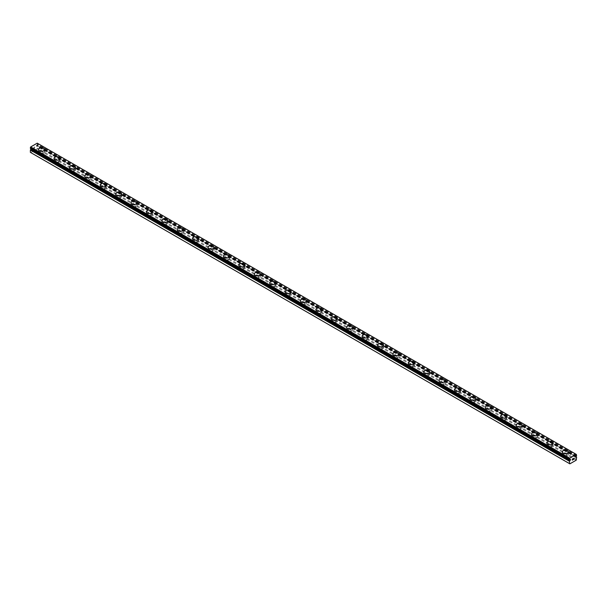 <?xml version="1.0" encoding="UTF-8"?>
<svg xmlns="http://www.w3.org/2000/svg" width="607" height="607" viewBox="0 0 607 607"><rect width="100%" height="100%" fill="white"/><g stroke="black" fill="none" stroke-linecap="round" stroke-linejoin="round"><path stroke-width="0.46" stroke-dasharray="3.04 2.28" d="M30.403 148.434A1.017 0.584 -60 0 1 30.578 148.487A1.017 0.584 -60 0 1 30.676 148.571L31.496 148.245L31.367 149.003M575.899 456.35L36.784 145.103L37.209 144.8A1.017 0.584 -60 0 1 37.482 144.352L37.232 143.161M30.35 152.349L30.76 152.585L37.126 148.912L37.482 145.817A1.017 0.584 -60 0 1 37.315 145.763A1.017 0.584 -60 0 1 37.209 145.68L36.397 146.006L36.784 145.103M40.411 155.908A1.745 1.009 0 0 0 42.315 156.128A1.745 1.009 0 0 0 43.385 155.195A1.745 1.009 0 0 0 42.877 154.482A1.745 1.009 0 0 0 40.98 154.269A1.745 1.009 0 0 0 39.903 155.195A1.745 1.009 0 0 0 40.411 155.908M40.411 152.941A1.745 1.009 0 0 0 42.315 153.161A1.745 1.009 0 0 0 43.385 152.228A1.745 1.009 0 0 0 42.877 151.522A1.745 1.009 0 0 0 40.98 151.302A1.745 1.009 0 0 0 39.903 152.228A1.745 1.009 0 0 0 40.411 152.941M44.698 149.519L44.698 149.504A3.05 1.76 180 0 1 44.698 149.519A3.05 1.76 180 0 1 42.816 151.143A3.05 1.76 180 0 1 39.493 150.764A3.05 1.76 180 0 1 38.598 149.519A3.05 1.76 180 0 1 38.598 149.512L38.598 149.504M55.814 164.8A1.745 1.009 0 0 0 57.718 165.021A1.745 1.009 0 0 0 58.788 164.087A1.745 1.009 0 0 0 58.28 163.374A1.745 1.009 0 0 0 56.383 163.162A1.745 1.009 0 0 0 55.305 164.087A1.745 1.009 0 0 0 55.814 164.8M55.814 161.834A1.745 1.009 0 0 0 57.718 162.054A1.745 1.009 0 0 0 58.788 161.121A1.745 1.009 0 0 0 58.28 160.415A1.745 1.009 0 0 0 56.383 160.195A1.745 1.009 0 0 0 55.305 161.121A1.745 1.009 0 0 0 55.814 161.834M60.101 158.412L60.101 158.397A3.05 1.76 180 0 1 60.101 158.412A3.05 1.76 180 0 1 58.219 160.036A3.05 1.76 180 0 1 54.896 159.656A3.05 1.76 180 0 1 54 158.412A3.05 1.76 180 0 1 54 158.404L54 158.412M71.216 173.693A1.745 1.009 0 0 0 73.121 173.913A1.745 1.009 0 0 0 74.198 172.98A1.745 1.009 0 0 0 73.682 172.267A1.745 1.009 0 0 0 71.785 172.054A1.745 1.009 0 0 0 70.708 172.98A1.745 1.009 0 0 0 71.216 173.693M71.216 170.726A1.745 1.009 0 0 0 73.121 170.946A1.745 1.009 0 0 0 74.198 170.013A1.745 1.009 0 0 0 73.682 169.307A1.745 1.009 0 0 0 71.785 169.087A1.745 1.009 0 0 0 70.708 170.013A1.745 1.009 0 0 0 71.216 170.726M75.503 167.304L75.503 167.289A3.05 1.76 180 0 1 75.503 167.304A3.05 1.76 180 0 1 73.622 168.928A3.05 1.76 180 0 1 70.298 168.549A3.05 1.76 180 0 1 69.403 167.304A3.05 1.76 180 0 1 69.403 167.297L69.403 167.289M86.626 182.586A1.745 1.009 0 0 0 88.523 182.806A1.745 1.009 0 0 0 89.601 181.872A1.745 1.009 0 0 0 89.085 181.159A1.745 1.009 0 0 0 87.188 180.947A1.745 1.009 0 0 0 86.111 181.872A1.745 1.009 0 0 0 86.626 182.586M86.626 179.619A1.745 1.009 0 0 0 88.523 179.839A1.745 1.009 0 0 0 89.601 178.913A1.745 1.009 0 0 0 89.085 178.2A1.745 1.009 0 0 0 87.188 177.98A1.745 1.009 0 0 0 86.111 178.913A1.745 1.009 0 0 0 86.626 179.619M90.906 176.197L90.906 176.182A3.05 1.76 180 0 1 90.906 176.197A3.05 1.76 180 0 1 89.024 177.821A3.05 1.76 180 0 1 85.701 177.441A3.05 1.76 180 0 1 84.805 176.197A3.05 1.76 180 0 1 84.805 176.189L84.805 176.182M102.029 191.478A1.745 1.009 0 0 0 103.926 191.698A1.745 1.009 0 0 0 105.003 190.765A1.745 1.009 0 0 0 104.487 190.059A1.745 1.009 0 0 0 102.591 189.839A1.745 1.009 0 0 0 101.513 190.765A1.745 1.009 0 0 0 102.029 191.478M102.029 188.511A1.745 1.009 0 0 0 103.926 188.731A1.745 1.009 0 0 0 105.003 187.806A1.745 1.009 0 0 0 104.487 187.093A1.745 1.009 0 0 0 102.591 186.873A1.745 1.009 0 0 0 101.513 187.806A1.745 1.009 0 0 0 102.029 188.511M106.308 185.074L106.308 185.089A3.05 1.76 180 0 1 106.308 185.089A3.05 1.76 180 0 1 104.427 186.713A3.05 1.76 180 0 1 101.103 186.334A3.05 1.76 180 0 1 100.208 185.089A3.05 1.76 180 0 1 100.208 185.082L100.208 185.074M117.432 200.371A1.745 1.009 0 0 0 119.329 200.591A1.745 1.009 0 0 0 120.406 199.657A1.745 1.009 0 0 0 119.898 198.952A1.745 1.009 0 0 0 117.993 198.732A1.745 1.009 0 0 0 116.916 199.657A1.745 1.009 0 0 0 117.432 200.371M117.432 197.404A1.745 1.009 0 0 0 119.329 197.624A1.745 1.009 0 0 0 120.406 196.698A1.745 1.009 0 0 0 119.898 195.985A1.745 1.009 0 0 0 117.993 195.765A1.745 1.009 0 0 0 116.916 196.698A1.745 1.009 0 0 0 117.432 197.404M121.711 193.982L121.711 193.967A3.05 1.76 180 0 1 121.711 193.982A3.05 1.76 180 0 1 119.829 195.606A3.05 1.76 180 0 1 116.506 195.226A3.05 1.76 180 0 1 115.611 193.982A3.05 1.76 180 0 1 115.611 193.974L115.611 193.967M132.834 209.263A1.745 1.009 0 0 0 134.731 209.483A1.745 1.009 0 0 0 135.809 208.55A1.745 1.009 0 0 0 135.3 207.844A1.745 1.009 0 0 0 133.396 207.624A1.745 1.009 0 0 0 132.318 208.55A1.745 1.009 0 0 0 132.834 209.263M132.834 206.297A1.745 1.009 0 0 0 134.731 206.517A1.745 1.009 0 0 0 135.809 205.591A1.745 1.009 0 0 0 135.3 204.878A1.745 1.009 0 0 0 133.396 204.658A1.745 1.009 0 0 0 132.318 205.591A1.745 1.009 0 0 0 132.834 206.297M137.114 202.875L137.114 202.859A3.05 1.76 180 0 1 137.114 202.875A3.05 1.76 180 0 1 135.232 204.498A3.05 1.76 180 0 1 131.909 204.119A3.05 1.76 180 0 1 131.013 202.875A3.05 1.76 180 0 1 131.013 202.867L131.013 202.875M148.237 218.156A1.745 1.009 0 0 0 150.134 218.376A1.745 1.009 0 0 0 151.211 217.443A1.745 1.009 0 0 0 150.703 216.737A1.745 1.009 0 0 0 148.798 216.517A1.745 1.009 0 0 0 147.729 217.443A1.745 1.009 0 0 0 148.237 218.156M148.237 215.197A1.745 1.009 0 0 0 150.134 215.409A1.745 1.009 0 0 0 151.211 214.483A1.745 1.009 0 0 0 150.703 213.77A1.745 1.009 0 0 0 148.798 213.55A1.745 1.009 0 0 0 147.729 214.483A1.745 1.009 0 0 0 148.237 215.197M152.516 211.767L152.516 211.752A3.05 1.76 180 0 1 152.516 211.767A3.05 1.76 180 0 1 150.635 213.391A3.05 1.76 180 0 1 147.311 213.011A3.05 1.76 180 0 1 146.416 211.767A3.05 1.76 180 0 1 146.416 211.76L146.416 211.752M163.64 227.048A1.745 1.009 0 0 0 165.536 227.268A1.745 1.009 0 0 0 166.614 226.335A1.745 1.009 0 0 0 166.106 225.629A1.745 1.009 0 0 0 164.201 225.409A1.745 1.009 0 0 0 163.131 226.335A1.745 1.009 0 0 0 163.64 227.048M163.64 224.089A1.745 1.009 0 0 0 165.536 224.302A1.745 1.009 0 0 0 166.614 223.376A1.745 1.009 0 0 0 166.106 222.663A1.745 1.009 0 0 0 164.201 222.443A1.745 1.009 0 0 0 163.131 223.376A1.745 1.009 0 0 0 163.64 224.089M167.919 220.66L167.919 220.645A3.05 1.76 180 0 1 167.919 220.66A3.05 1.76 180 0 1 166.037 222.283A3.05 1.76 180 0 1 162.714 221.904A3.05 1.76 180 0 1 161.819 220.66A3.05 1.76 180 0 1 161.819 220.652L161.819 220.645M179.042 235.941A1.745 1.009 0 0 0 180.939 236.161A1.745 1.009 0 0 0 182.017 235.235A1.745 1.009 0 0 0 181.508 234.522A1.745 1.009 0 0 0 179.611 234.302A1.745 1.009 0 0 0 178.534 235.235A1.745 1.009 0 0 0 179.042 235.941M179.042 232.982A1.745 1.009 0 0 0 180.939 233.194A1.745 1.009 0 0 0 182.017 232.269A1.745 1.009 0 0 0 181.508 231.555A1.745 1.009 0 0 0 179.611 231.335A1.745 1.009 0 0 0 178.534 232.269A1.745 1.009 0 0 0 179.042 232.982M183.322 229.537L183.322 229.552A3.05 1.76 180 0 1 183.322 229.552A3.05 1.76 180 0 1 181.44 231.176A3.05 1.76 180 0 1 178.117 230.797A3.05 1.76 180 0 1 177.221 229.552A3.05 1.76 180 0 1 177.221 229.545L177.221 229.537M194.445 244.833A1.745 1.009 0 0 0 196.342 245.053A1.745 1.009 0 0 0 197.419 244.128A1.745 1.009 0 0 0 196.911 243.415A1.745 1.009 0 0 0 195.014 243.195A1.745 1.009 0 0 0 193.936 244.128A1.745 1.009 0 0 0 194.445 244.833M194.445 241.874A1.745 1.009 0 0 0 196.342 242.087A1.745 1.009 0 0 0 197.419 241.161A1.745 1.009 0 0 0 196.911 240.448A1.745 1.009 0 0 0 195.014 240.228A1.745 1.009 0 0 0 193.936 241.161A1.745 1.009 0 0 0 194.445 241.874M198.724 238.445L198.724 238.43A3.05 1.76 180 0 1 198.724 238.445A3.05 1.76 180 0 1 196.843 240.069A3.05 1.76 180 0 1 193.519 239.689A3.05 1.76 180 0 1 192.631 238.445A3.05 1.76 180 0 1 192.631 238.437L192.631 238.43M209.847 253.726A1.745 1.009 0 0 0 211.744 253.946A1.745 1.009 0 0 0 212.822 253.02A1.745 1.009 0 0 0 212.313 252.307A1.745 1.009 0 0 0 210.417 252.087A1.745 1.009 0 0 0 209.339 253.02A1.745 1.009 0 0 0 209.847 253.726M209.847 250.767A1.745 1.009 0 0 0 211.744 250.979A1.745 1.009 0 0 0 212.822 250.054A1.745 1.009 0 0 0 212.313 249.34A1.745 1.009 0 0 0 210.417 249.12A1.745 1.009 0 0 0 209.339 250.054A1.745 1.009 0 0 0 209.847 250.767M214.127 247.337L214.127 247.33A3.05 1.76 180 0 1 214.127 247.337A3.05 1.76 180 0 1 212.245 248.961A3.05 1.76 180 0 1 208.922 248.582A3.05 1.76 180 0 1 208.034 247.337A3.05 1.76 180 0 1 208.034 247.33L208.034 247.337M225.25 262.619A1.745 1.009 0 0 0 227.155 262.839A1.745 1.009 0 0 0 228.224 261.913A1.745 1.009 0 0 0 227.716 261.2A1.745 1.009 0 0 0 225.819 260.98A1.745 1.009 0 0 0 224.742 261.913A1.745 1.009 0 0 0 225.25 262.619M225.25 259.659A1.745 1.009 0 0 0 227.155 259.879A1.745 1.009 0 0 0 228.224 258.946A1.745 1.009 0 0 0 227.716 258.233A1.745 1.009 0 0 0 225.819 258.021A1.745 1.009 0 0 0 224.742 258.946A1.745 1.009 0 0 0 225.25 259.659M229.537 256.23L229.537 256.222A3.05 1.76 180 0 1 229.537 256.23A3.05 1.76 180 0 1 227.648 257.861A3.05 1.76 180 0 1 224.324 257.474A3.05 1.76 180 0 1 223.437 256.23A3.05 1.76 180 0 1 223.437 256.222L223.437 256.222M240.653 271.519A1.745 1.009 0 0 0 242.557 271.731A1.745 1.009 0 0 0 243.627 270.805A1.745 1.009 0 0 0 243.119 270.092A1.745 1.009 0 0 0 241.222 269.872A1.745 1.009 0 0 0 240.144 270.805A1.745 1.009 0 0 0 240.653 271.519M240.653 268.552A1.745 1.009 0 0 0 242.557 268.772A1.745 1.009 0 0 0 243.627 267.839A1.745 1.009 0 0 0 243.119 267.126A1.745 1.009 0 0 0 241.222 266.913A1.745 1.009 0 0 0 240.144 267.839A1.745 1.009 0 0 0 240.653 268.552M244.94 265.122L244.94 265.115A3.05 1.76 180 0 1 244.94 265.122A3.05 1.76 180 0 1 243.058 266.754A3.05 1.76 180 0 1 239.727 266.367A3.05 1.76 180 0 1 238.839 265.122A3.05 1.76 180 0 1 238.839 265.115L238.839 265.115M256.055 280.411A1.745 1.009 0 0 0 257.96 280.624A1.745 1.009 0 0 0 259.03 279.698A1.745 1.009 0 0 0 258.521 278.985A1.745 1.009 0 0 0 256.624 278.765A1.745 1.009 0 0 0 255.547 279.698A1.745 1.009 0 0 0 256.055 280.411M256.055 277.445A1.745 1.009 0 0 0 257.96 277.665A1.745 1.009 0 0 0 259.03 276.731A1.745 1.009 0 0 0 258.521 276.018A1.745 1.009 0 0 0 256.624 275.806A1.745 1.009 0 0 0 255.547 276.731A1.745 1.009 0 0 0 256.055 277.445M260.342 274.015L260.342 274.007A3.05 1.76 180 0 1 260.342 274.015A3.05 1.76 180 0 1 258.461 275.646A3.05 1.76 180 0 1 255.137 275.259A3.05 1.76 180 0 1 254.242 274.015A3.05 1.76 180 0 1 254.242 274.007L254.242 274.007M271.458 289.304A1.745 1.009 0 0 0 273.362 289.516A1.745 1.009 0 0 0 274.44 288.591A1.745 1.009 0 0 0 273.924 287.877A1.745 1.009 0 0 0 272.027 287.657A1.745 1.009 0 0 0 270.95 288.591A1.745 1.009 0 0 0 271.458 289.304M271.458 286.337A1.745 1.009 0 0 0 273.362 286.557A1.745 1.009 0 0 0 274.44 285.624A1.745 1.009 0 0 0 273.924 284.911A1.745 1.009 0 0 0 272.027 284.698A1.745 1.009 0 0 0 270.95 285.624A1.745 1.009 0 0 0 271.458 286.337M275.745 282.908L275.745 282.908A3.05 1.76 180 0 1 273.863 284.539A3.05 1.76 180 0 1 270.54 284.152A3.05 1.76 180 0 1 269.645 282.908L269.645 282.9M286.868 298.196A1.745 1.009 0 0 0 288.765 298.409A1.745 1.009 0 0 0 289.843 297.483A1.745 1.009 0 0 0 289.327 296.77A1.745 1.009 0 0 0 287.43 296.55A1.745 1.009 0 0 0 286.352 297.483A1.745 1.009 0 0 0 286.868 298.196M286.868 295.23A1.745 1.009 0 0 0 288.765 295.45A1.745 1.009 0 0 0 289.843 294.516A1.745 1.009 0 0 0 289.327 293.803A1.745 1.009 0 0 0 287.43 293.591A1.745 1.009 0 0 0 286.352 294.516A1.745 1.009 0 0 0 286.868 295.23M291.148 291.792L291.148 291.8A3.05 1.76 180 0 1 289.266 293.431A3.05 1.76 180 0 1 285.943 293.044A3.05 1.76 180 0 1 285.047 291.8L285.047 291.792M302.271 307.089A1.745 1.009 0 0 0 304.168 307.301A1.745 1.009 0 0 0 305.245 306.376A1.745 1.009 0 0 0 304.729 305.662A1.745 1.009 0 0 0 302.832 305.442A1.745 1.009 0 0 0 301.755 306.376A1.745 1.009 0 0 0 302.271 307.089M302.271 304.122A1.745 1.009 0 0 0 304.168 304.342A1.745 1.009 0 0 0 305.245 303.409A1.745 1.009 0 0 0 304.729 302.703A1.745 1.009 0 0 0 302.832 302.483A1.745 1.009 0 0 0 301.755 303.409A1.745 1.009 0 0 0 302.271 304.122M306.55 300.693L306.55 300.693A3.05 1.76 180 0 1 304.668 302.324A3.05 1.76 180 0 1 301.345 301.937A3.05 1.76 180 0 1 300.45 300.693L300.45 300.685M317.673 315.981A1.745 1.009 0 0 0 319.57 316.201A1.745 1.009 0 0 0 320.648 315.268A1.745 1.009 0 0 0 320.132 314.555A1.745 1.009 0 0 0 318.235 314.343A1.745 1.009 0 0 0 317.158 315.268A1.745 1.009 0 0 0 317.673 315.981M317.673 313.015A1.745 1.009 0 0 0 319.57 313.235A1.745 1.009 0 0 0 320.648 312.302A1.745 1.009 0 0 0 320.132 311.596A1.745 1.009 0 0 0 318.235 311.376A1.745 1.009 0 0 0 317.158 312.302A1.745 1.009 0 0 0 317.673 313.015M321.953 309.585L321.953 309.585A3.05 1.76 180 0 1 320.071 311.216A3.05 1.76 180 0 1 316.748 310.837A3.05 1.76 180 0 1 315.852 309.585L315.852 309.578M333.076 324.874A1.745 1.009 0 0 0 334.973 325.094A1.745 1.009 0 0 0 336.05 324.161A1.745 1.009 0 0 0 335.542 323.448A1.745 1.009 0 0 0 333.638 323.235A1.745 1.009 0 0 0 332.56 324.161A1.745 1.009 0 0 0 333.076 324.874M333.076 321.907A1.745 1.009 0 0 0 334.973 322.127A1.745 1.009 0 0 0 336.05 321.194A1.745 1.009 0 0 0 335.542 320.488A1.745 1.009 0 0 0 333.638 320.268A1.745 1.009 0 0 0 332.56 321.194A1.745 1.009 0 0 0 333.076 321.907M337.355 318.485L337.355 318.47A3.05 1.76 180 0 1 337.355 318.485A3.05 1.76 180 0 1 335.474 320.109A3.05 1.76 180 0 1 332.15 319.73A3.05 1.76 180 0 1 331.255 318.485A3.05 1.76 180 0 1 331.255 318.478L331.255 318.47M348.479 333.767A1.745 1.009 0 0 0 350.376 333.987A1.745 1.009 0 0 0 351.453 333.053A1.745 1.009 0 0 0 350.945 332.34A1.745 1.009 0 0 0 349.04 332.128A1.745 1.009 0 0 0 347.97 333.053A1.745 1.009 0 0 0 348.479 333.767M348.479 330.8A1.745 1.009 0 0 0 350.376 331.02A1.745 1.009 0 0 0 351.453 330.087A1.745 1.009 0 0 0 350.945 329.381A1.745 1.009 0 0 0 349.04 329.161A1.745 1.009 0 0 0 347.97 330.087A1.745 1.009 0 0 0 348.479 330.8M352.758 327.378L352.758 327.363A3.05 1.76 180 0 1 352.758 327.378A3.05 1.76 180 0 1 350.876 329.002A3.05 1.76 180 0 1 347.553 328.622A3.05 1.76 180 0 1 346.658 327.378A3.05 1.76 180 0 1 346.658 327.37L346.658 327.363M363.881 342.659A1.745 1.009 0 0 0 365.778 342.879A1.745 1.009 0 0 0 366.856 341.946A1.745 1.009 0 0 0 366.347 341.233A1.745 1.009 0 0 0 364.443 341.02A1.745 1.009 0 0 0 363.373 341.946A1.745 1.009 0 0 0 363.881 342.659M363.881 339.692A1.745 1.009 0 0 0 365.778 339.912A1.745 1.009 0 0 0 366.856 338.979A1.745 1.009 0 0 0 366.347 338.274A1.745 1.009 0 0 0 364.443 338.053A1.745 1.009 0 0 0 363.373 338.979A1.745 1.009 0 0 0 363.881 339.692M368.161 336.255L368.161 336.27A3.05 1.76 180 0 1 368.161 336.27A3.05 1.76 180 0 1 366.279 337.894A3.05 1.76 180 0 1 362.956 337.515A3.05 1.76 180 0 1 362.06 336.27A3.05 1.76 180 0 1 362.06 336.263L362.06 336.255M379.284 351.552A1.745 1.009 0 0 0 381.181 351.772A1.745 1.009 0 0 0 382.258 350.838A1.745 1.009 0 0 0 381.75 350.125A1.745 1.009 0 0 0 379.845 349.913A1.745 1.009 0 0 0 378.776 350.838A1.745 1.009 0 0 0 379.284 351.552M379.284 348.585A1.745 1.009 0 0 0 381.181 348.805A1.745 1.009 0 0 0 382.258 347.879A1.745 1.009 0 0 0 381.75 347.166A1.745 1.009 0 0 0 379.845 346.946A1.745 1.009 0 0 0 378.776 347.879A1.745 1.009 0 0 0 379.284 348.585M383.563 345.163L383.563 345.148A3.05 1.76 180 0 1 383.563 345.163A3.05 1.76 180 0 1 381.682 346.787A3.05 1.76 180 0 1 378.358 346.407A3.05 1.76 180 0 1 377.463 345.163A3.05 1.76 180 0 1 377.463 345.155L377.463 345.148M394.687 360.444A1.745 1.009 0 0 0 396.583 360.664A1.745 1.009 0 0 0 397.661 359.731A1.745 1.009 0 0 0 397.153 359.025A1.745 1.009 0 0 0 395.256 358.805A1.745 1.009 0 0 0 394.178 359.731A1.745 1.009 0 0 0 394.687 360.444M394.687 357.477A1.745 1.009 0 0 0 396.583 357.698A1.745 1.009 0 0 0 397.661 356.772A1.745 1.009 0 0 0 397.153 356.059A1.745 1.009 0 0 0 395.256 355.839A1.745 1.009 0 0 0 394.178 356.772A1.745 1.009 0 0 0 394.687 357.477M398.966 354.056L398.966 354.04A3.05 1.76 180 0 1 398.966 354.056A3.05 1.76 180 0 1 397.084 355.679A3.05 1.76 180 0 1 393.761 355.3A3.05 1.76 180 0 1 392.873 354.056A3.05 1.76 180 0 1 392.873 354.048L392.873 354.056M410.089 369.337A1.745 1.009 0 0 0 411.986 369.557A1.745 1.009 0 0 0 413.063 368.624A1.745 1.009 0 0 0 412.555 367.918A1.745 1.009 0 0 0 410.658 367.698A1.745 1.009 0 0 0 409.581 368.624A1.745 1.009 0 0 0 410.089 369.337M410.089 366.37A1.745 1.009 0 0 0 411.986 366.59A1.745 1.009 0 0 0 413.063 365.664A1.745 1.009 0 0 0 412.555 364.951A1.745 1.009 0 0 0 410.658 364.731A1.745 1.009 0 0 0 409.581 365.664A1.745 1.009 0 0 0 410.089 366.37M414.369 362.948L414.369 362.933A3.05 1.76 180 0 1 414.369 362.948A3.05 1.76 180 0 1 412.487 364.572A3.05 1.76 180 0 1 409.164 364.192A3.05 1.76 180 0 1 408.276 362.948A3.05 1.76 180 0 1 408.276 362.94L408.276 362.933M425.492 378.229A1.745 1.009 0 0 0 427.389 378.449A1.745 1.009 0 0 0 428.466 377.516A1.745 1.009 0 0 0 427.958 376.81A1.745 1.009 0 0 0 426.061 376.59A1.745 1.009 0 0 0 424.983 377.516A1.745 1.009 0 0 0 425.492 378.229M425.492 375.263A1.745 1.009 0 0 0 427.389 375.483A1.745 1.009 0 0 0 428.466 374.557A1.745 1.009 0 0 0 427.958 373.844A1.745 1.009 0 0 0 426.061 373.624A1.745 1.009 0 0 0 424.983 374.557A1.745 1.009 0 0 0 425.492 375.263M429.779 371.841L429.779 371.825A3.05 1.76 180 0 1 429.779 371.841A3.05 1.76 180 0 1 427.889 373.464A3.05 1.76 180 0 1 424.566 373.085A3.05 1.76 180 0 1 423.678 371.841A3.05 1.76 180 0 1 423.678 371.833L423.678 371.825M440.894 387.122A1.745 1.009 0 0 0 442.799 387.342A1.745 1.009 0 0 0 443.869 386.409A1.745 1.009 0 0 0 443.36 385.703A1.745 1.009 0 0 0 441.464 385.483A1.745 1.009 0 0 0 440.386 386.409A1.745 1.009 0 0 0 440.894 387.122M440.894 384.163A1.745 1.009 0 0 0 442.799 384.375A1.745 1.009 0 0 0 443.869 383.449A1.745 1.009 0 0 0 443.36 382.736A1.745 1.009 0 0 0 441.464 382.516A1.745 1.009 0 0 0 440.386 383.449A1.745 1.009 0 0 0 440.894 384.163M445.181 380.718L445.181 380.733A3.05 1.76 180 0 1 445.181 380.733A3.05 1.76 180 0 1 443.292 382.357A3.05 1.76 180 0 1 439.969 381.978A3.05 1.76 180 0 1 439.081 380.733A3.05 1.76 180 0 1 439.081 380.726L439.081 380.718M456.297 396.014A1.745 1.009 0 0 0 458.202 396.234A1.745 1.009 0 0 0 459.271 395.309A1.745 1.009 0 0 0 458.763 394.596A1.745 1.009 0 0 0 456.866 394.375A1.745 1.009 0 0 0 455.789 395.309A1.745 1.009 0 0 0 456.297 396.014M456.297 393.055A1.745 1.009 0 0 0 458.202 393.268A1.745 1.009 0 0 0 459.271 392.342A1.745 1.009 0 0 0 458.763 391.629A1.745 1.009 0 0 0 456.866 391.409A1.745 1.009 0 0 0 455.789 392.342A1.745 1.009 0 0 0 456.297 393.055M460.584 389.626L460.584 389.611A3.05 1.76 180 0 1 460.584 389.626A3.05 1.76 180 0 1 458.702 391.249A3.05 1.76 180 0 1 455.379 390.87A3.05 1.76 180 0 1 454.484 389.626A3.05 1.76 180 0 1 454.484 389.618L454.484 389.611M471.7 404.907A1.745 1.009 0 0 0 473.604 405.127A1.745 1.009 0 0 0 474.682 404.201A1.745 1.009 0 0 0 474.166 403.488A1.745 1.009 0 0 0 472.269 403.268A1.745 1.009 0 0 0 471.191 404.201A1.745 1.009 0 0 0 471.7 404.907M471.7 401.948A1.745 1.009 0 0 0 473.604 402.16A1.745 1.009 0 0 0 474.682 401.235A1.745 1.009 0 0 0 474.166 400.521A1.745 1.009 0 0 0 472.269 400.301A1.745 1.009 0 0 0 471.191 401.235A1.745 1.009 0 0 0 471.7 401.948M475.987 398.518L475.987 398.503A3.05 1.76 180 0 1 475.987 398.518A3.05 1.76 180 0 1 474.105 400.142A3.05 1.76 180 0 1 470.782 399.763A3.05 1.76 180 0 1 469.886 398.518A3.05 1.76 180 0 1 469.886 398.511L469.886 398.518M487.102 413.799A1.745 1.009 0 0 0 489.007 414.02A1.745 1.009 0 0 0 490.084 413.094A1.745 1.009 0 0 0 489.568 412.381A1.745 1.009 0 0 0 487.671 412.161A1.745 1.009 0 0 0 486.594 413.094A1.745 1.009 0 0 0 487.102 413.799M487.102 410.84A1.745 1.009 0 0 0 489.007 411.053A1.745 1.009 0 0 0 490.084 410.127A1.745 1.009 0 0 0 489.568 409.414A1.745 1.009 0 0 0 487.671 409.194A1.745 1.009 0 0 0 486.594 410.127A1.745 1.009 0 0 0 487.102 410.84M491.389 407.411L491.389 407.396A3.05 1.76 180 0 1 491.389 407.411A3.05 1.76 180 0 1 489.508 409.035A3.05 1.76 180 0 1 486.184 408.655A3.05 1.76 180 0 1 485.289 407.411A3.05 1.76 180 0 1 485.289 407.403L485.289 407.396M502.513 422.692A1.745 1.009 0 0 0 504.409 422.912A1.745 1.009 0 0 0 505.487 421.986A1.745 1.009 0 0 0 504.971 421.273A1.745 1.009 0 0 0 503.074 421.053A1.745 1.009 0 0 0 501.997 421.986A1.745 1.009 0 0 0 502.513 422.692M502.513 419.733A1.745 1.009 0 0 0 504.409 419.945A1.745 1.009 0 0 0 505.487 419.02A1.745 1.009 0 0 0 504.971 418.306A1.745 1.009 0 0 0 503.074 418.086A1.745 1.009 0 0 0 501.997 419.02A1.745 1.009 0 0 0 502.513 419.733M506.792 416.303L506.792 416.296A3.05 1.76 180 0 1 506.792 416.303A3.05 1.76 180 0 1 504.91 417.927A3.05 1.76 180 0 1 501.587 417.548A3.05 1.76 180 0 1 500.692 416.303A3.05 1.76 180 0 1 500.692 416.296L500.692 416.296M517.915 431.585A1.745 1.009 0 0 0 519.812 431.805A1.745 1.009 0 0 0 520.889 430.879A1.745 1.009 0 0 0 520.374 430.166A1.745 1.009 0 0 0 518.477 429.946A1.745 1.009 0 0 0 517.399 430.879A1.745 1.009 0 0 0 517.915 431.585M517.915 428.625A1.745 1.009 0 0 0 519.812 428.846A1.745 1.009 0 0 0 520.889 427.912A1.745 1.009 0 0 0 520.374 427.199A1.745 1.009 0 0 0 518.477 426.987A1.745 1.009 0 0 0 517.399 427.912A1.745 1.009 0 0 0 517.915 428.625M522.195 425.196L522.195 425.188A3.05 1.76 180 0 1 522.195 425.196A3.05 1.76 180 0 1 520.313 426.827A3.05 1.76 180 0 1 516.989 426.44A3.05 1.76 180 0 1 516.094 425.196A3.05 1.76 180 0 1 516.094 425.188L516.094 425.188M533.318 440.485A1.745 1.009 0 0 0 535.215 440.697A1.745 1.009 0 0 0 536.292 439.772A1.745 1.009 0 0 0 535.784 439.058A1.745 1.009 0 0 0 533.879 438.838A1.745 1.009 0 0 0 532.802 439.772A1.745 1.009 0 0 0 533.318 440.485M533.318 437.518A1.745 1.009 0 0 0 535.215 437.738A1.745 1.009 0 0 0 536.292 436.805A1.745 1.009 0 0 0 535.784 436.092A1.745 1.009 0 0 0 533.879 435.879A1.745 1.009 0 0 0 532.802 436.805A1.745 1.009 0 0 0 533.318 437.518M537.597 434.088L537.597 434.081A3.05 1.76 180 0 1 537.597 434.088A3.05 1.76 180 0 1 535.715 435.72A3.05 1.76 180 0 1 532.392 435.333A3.05 1.76 180 0 1 531.497 434.088A3.05 1.76 180 0 1 531.497 434.081L531.497 434.081M548.72 449.377A1.745 1.009 0 0 0 550.617 449.59A1.745 1.009 0 0 0 551.695 448.664A1.745 1.009 0 0 0 551.186 447.951A1.745 1.009 0 0 0 549.282 447.731A1.745 1.009 0 0 0 548.212 448.664A1.745 1.009 0 0 0 548.72 449.377M548.72 446.411A1.745 1.009 0 0 0 550.617 446.631A1.745 1.009 0 0 0 551.695 445.697A1.745 1.009 0 0 0 551.186 444.984A1.745 1.009 0 0 0 549.282 444.772A1.745 1.009 0 0 0 548.212 445.697A1.745 1.009 0 0 0 548.72 446.411M553 442.981L553 442.973A3.05 1.76 180 0 1 553 442.981A3.05 1.76 180 0 1 551.118 444.612A3.05 1.76 180 0 1 547.795 444.225A3.05 1.76 180 0 1 546.899 442.981A3.05 1.76 180 0 1 546.899 442.973L546.899 442.981M564.123 458.27A1.745 1.009 0 0 0 566.02 458.482A1.745 1.009 0 0 0 567.097 457.557A1.745 1.009 0 0 0 566.589 456.843A1.745 1.009 0 0 0 564.685 456.623A1.745 1.009 0 0 0 563.615 457.557A1.745 1.009 0 0 0 564.123 458.27M564.123 455.303A1.745 1.009 0 0 0 566.02 455.523A1.745 1.009 0 0 0 567.097 454.59A1.745 1.009 0 0 0 566.589 453.877A1.745 1.009 0 0 0 564.685 453.664A1.745 1.009 0 0 0 563.615 454.59A1.745 1.009 0 0 0 564.123 455.303M568.402 451.874L568.402 451.874A3.05 1.76 180 0 1 566.521 453.505A3.05 1.76 180 0 1 563.197 453.118A3.05 1.76 180 0 1 562.302 451.874L562.302 451.866M563.197 455.834A3.05 1.76 0 0 0 566.521 456.221A3.05 1.76 0 0 0 568.402 454.59A3.05 1.76 0 0 0 567.507 453.346A3.05 1.76 0 0 0 564.184 452.966A3.05 1.76 0 0 0 562.302 454.59A3.05 1.76 0 0 0 563.197 455.834M563.197 453.361A3.05 1.76 0 0 0 566.521 453.74A3.05 1.76 0 0 0 568.402 452.116A3.05 1.76 0 0 0 567.507 450.864A3.05 1.76 0 0 0 564.184 450.485A3.05 1.76 0 0 0 562.302 452.116A3.05 1.76 0 0 0 563.197 453.361M547.795 446.942A3.05 1.76 0 0 0 551.118 447.329A3.05 1.76 0 0 0 553 445.697A3.05 1.76 0 0 0 552.104 444.453A3.05 1.76 0 0 0 548.781 444.074A3.05 1.76 0 0 0 546.899 445.697A3.05 1.76 0 0 0 547.795 446.942M547.795 444.468A3.05 1.76 0 0 0 551.118 444.848A3.05 1.76 0 0 0 553 443.224A3.05 1.76 0 0 0 552.104 441.972A3.05 1.76 0 0 0 548.781 441.593A3.05 1.76 0 0 0 546.899 443.224A3.05 1.76 0 0 0 547.795 444.468M532.392 438.049A3.05 1.76 0 0 0 535.715 438.429A3.05 1.76 0 0 0 537.597 436.805A3.05 1.76 0 0 0 536.702 435.56A3.05 1.76 0 0 0 533.378 435.181A3.05 1.76 0 0 0 531.497 436.805A3.05 1.76 0 0 0 532.392 438.049M532.392 435.576A3.05 1.76 0 0 0 535.715 435.955A3.05 1.76 0 0 0 537.597 434.324A3.05 1.76 0 0 0 536.702 433.079A3.05 1.76 0 0 0 533.378 432.7A3.05 1.76 0 0 0 531.497 434.324A3.05 1.76 0 0 0 532.392 435.576M516.989 429.157A3.05 1.76 0 0 0 520.313 429.536A3.05 1.76 0 0 0 522.195 427.912A3.05 1.76 0 0 0 521.299 426.668A3.05 1.76 0 0 0 517.976 426.289A3.05 1.76 0 0 0 516.094 427.912A3.05 1.76 0 0 0 516.989 429.157M516.989 426.675A3.05 1.76 0 0 0 520.313 427.062A3.05 1.76 0 0 0 522.195 425.431A3.05 1.76 0 0 0 521.299 424.187A3.05 1.76 0 0 0 517.976 423.807A3.05 1.76 0 0 0 516.094 425.431A3.05 1.76 0 0 0 516.989 426.675M501.587 420.264A3.05 1.76 0 0 0 504.91 420.643A3.05 1.76 0 0 0 506.792 419.02A3.05 1.76 0 0 0 505.897 417.775A3.05 1.76 0 0 0 502.573 417.396A3.05 1.76 0 0 0 500.692 419.02A3.05 1.76 0 0 0 501.587 420.264M501.587 417.783A3.05 1.76 0 0 0 504.91 418.17A3.05 1.76 0 0 0 506.792 416.539A3.05 1.76 0 0 0 505.897 415.294A3.05 1.76 0 0 0 502.573 414.915A3.05 1.76 0 0 0 500.692 416.539A3.05 1.76 0 0 0 501.587 417.783M486.184 411.371A3.05 1.76 0 0 0 489.508 411.751A3.05 1.76 0 0 0 491.389 410.127A3.05 1.76 0 0 0 490.494 408.883A3.05 1.76 0 0 0 487.171 408.503A3.05 1.76 0 0 0 485.289 410.127A3.05 1.76 0 0 0 486.184 411.371M486.184 408.89A3.05 1.76 0 0 0 489.508 409.277A3.05 1.76 0 0 0 491.389 407.646A3.05 1.76 0 0 0 490.494 406.402A3.05 1.76 0 0 0 487.171 406.022A3.05 1.76 0 0 0 485.289 407.646A3.05 1.76 0 0 0 486.184 408.89M470.782 402.479A3.05 1.76 0 0 0 474.105 402.858A3.05 1.76 0 0 0 475.987 401.235A3.05 1.76 0 0 0 475.091 399.99A3.05 1.76 0 0 0 471.768 399.603A3.05 1.76 0 0 0 469.886 401.235A3.05 1.76 0 0 0 470.782 402.479M470.782 399.998A3.05 1.76 0 0 0 474.105 400.385A3.05 1.76 0 0 0 475.987 398.753A3.05 1.76 0 0 0 475.091 397.509A3.05 1.76 0 0 0 471.768 397.13A3.05 1.76 0 0 0 469.886 398.753A3.05 1.76 0 0 0 470.782 399.998M455.379 393.586A3.05 1.76 0 0 0 458.702 393.966A3.05 1.76 0 0 0 460.584 392.342A3.05 1.76 0 0 0 459.689 391.098A3.05 1.76 0 0 0 456.365 390.711A3.05 1.76 0 0 0 454.484 392.342A3.05 1.76 0 0 0 455.379 393.586M455.379 391.105A3.05 1.76 0 0 0 458.702 391.492A3.05 1.76 0 0 0 460.584 389.861A3.05 1.76 0 0 0 459.689 388.617A3.05 1.76 0 0 0 456.365 388.237A3.05 1.76 0 0 0 454.484 389.861A3.05 1.76 0 0 0 455.379 391.105M439.969 384.694A3.05 1.76 0 0 0 443.292 385.073A3.05 1.76 0 0 0 445.181 383.449A3.05 1.76 0 0 0 444.286 382.205A3.05 1.76 0 0 0 440.963 381.818A3.05 1.76 0 0 0 439.081 383.449A3.05 1.76 0 0 0 439.969 384.694M439.969 382.213A3.05 1.76 0 0 0 443.292 382.6A3.05 1.76 0 0 0 445.181 380.968A3.05 1.76 0 0 0 444.286 379.724A3.05 1.76 0 0 0 440.963 379.345A3.05 1.76 0 0 0 439.081 380.968A3.05 1.76 0 0 0 439.969 382.213M424.566 375.801A3.05 1.76 0 0 0 427.889 376.181A3.05 1.76 0 0 0 429.779 374.557A3.05 1.76 0 0 0 428.883 373.313A3.05 1.76 0 0 0 425.56 372.926A3.05 1.76 0 0 0 423.678 374.557A3.05 1.76 0 0 0 424.566 375.801M424.566 373.32A3.05 1.76 0 0 0 427.889 373.7A3.05 1.76 0 0 0 429.779 372.076A3.05 1.76 0 0 0 428.883 370.831A3.05 1.76 0 0 0 425.56 370.452A3.05 1.76 0 0 0 423.678 372.076A3.05 1.76 0 0 0 424.566 373.32M409.164 366.909A3.05 1.76 0 0 0 412.487 367.288A3.05 1.76 0 0 0 414.369 365.664A3.05 1.76 0 0 0 413.481 364.42A3.05 1.76 0 0 0 410.157 364.033A3.05 1.76 0 0 0 408.276 365.664A3.05 1.76 0 0 0 409.164 366.909M409.164 364.428A3.05 1.76 0 0 0 412.487 364.807A3.05 1.76 0 0 0 414.369 363.183A3.05 1.76 0 0 0 413.481 361.939A3.05 1.76 0 0 0 410.157 361.56A3.05 1.76 0 0 0 408.276 363.183A3.05 1.76 0 0 0 409.164 364.428M393.761 358.016A3.05 1.76 0 0 0 397.084 358.396A3.05 1.76 0 0 0 398.966 356.772A3.05 1.76 0 0 0 398.078 355.527A3.05 1.76 0 0 0 394.755 355.141A3.05 1.76 0 0 0 392.873 356.772A3.05 1.76 0 0 0 393.761 358.016M393.761 355.535A3.05 1.76 0 0 0 397.084 355.914A3.05 1.76 0 0 0 398.966 354.291A3.05 1.76 0 0 0 398.078 353.046A3.05 1.76 0 0 0 394.755 352.667A3.05 1.76 0 0 0 392.873 354.291A3.05 1.76 0 0 0 393.761 355.535M378.358 349.124A3.05 1.76 0 0 0 381.682 349.503A3.05 1.76 0 0 0 383.563 347.879A3.05 1.76 0 0 0 382.676 346.627A3.05 1.76 0 0 0 379.352 346.248A3.05 1.76 0 0 0 377.463 347.879A3.05 1.76 0 0 0 378.358 349.124M378.358 346.643A3.05 1.76 0 0 0 381.682 347.022A3.05 1.76 0 0 0 383.563 345.398A3.05 1.76 0 0 0 382.676 344.154A3.05 1.76 0 0 0 379.352 343.774A3.05 1.76 0 0 0 377.463 345.398A3.05 1.76 0 0 0 378.358 346.643M362.956 340.231A3.05 1.76 0 0 0 366.279 340.61A3.05 1.76 0 0 0 368.161 338.979A3.05 1.76 0 0 0 367.273 337.735A3.05 1.76 0 0 0 363.942 337.355A3.05 1.76 0 0 0 362.06 338.979A3.05 1.76 0 0 0 362.956 340.231M362.956 337.75A3.05 1.76 0 0 0 366.279 338.129A3.05 1.76 0 0 0 368.161 336.506A3.05 1.76 0 0 0 367.273 335.261A3.05 1.76 0 0 0 363.942 334.874A3.05 1.76 0 0 0 362.06 336.506A3.05 1.76 0 0 0 362.956 337.75M347.553 331.339A3.05 1.76 0 0 0 350.876 331.718A3.05 1.76 0 0 0 352.758 330.087A3.05 1.76 0 0 0 351.863 328.842A3.05 1.76 0 0 0 348.539 328.463A3.05 1.76 0 0 0 346.658 330.087A3.05 1.76 0 0 0 347.553 331.339M347.553 328.857A3.05 1.76 0 0 0 350.876 329.237A3.05 1.76 0 0 0 352.758 327.613A3.05 1.76 0 0 0 351.863 326.369A3.05 1.76 0 0 0 348.539 325.982A3.05 1.76 0 0 0 346.658 327.613A3.05 1.76 0 0 0 347.553 328.857M332.15 322.438A3.05 1.76 0 0 0 335.474 322.825A3.05 1.76 0 0 0 337.355 321.194A3.05 1.76 0 0 0 336.46 319.95A3.05 1.76 0 0 0 333.137 319.57A3.05 1.76 0 0 0 331.255 321.194A3.05 1.76 0 0 0 332.15 322.438M332.15 319.965A3.05 1.76 0 0 0 335.474 320.344A3.05 1.76 0 0 0 337.355 318.721A3.05 1.76 0 0 0 336.46 317.476A3.05 1.76 0 0 0 333.137 317.089A3.05 1.76 0 0 0 331.255 318.721A3.05 1.76 0 0 0 332.15 319.965M316.748 313.546A3.05 1.76 0 0 0 320.071 313.933A3.05 1.76 0 0 0 321.953 312.302A3.05 1.76 0 0 0 321.057 311.057A3.05 1.76 0 0 0 317.734 310.678A3.05 1.76 0 0 0 315.852 312.302A3.05 1.76 0 0 0 316.748 313.546M316.748 311.072A3.05 1.76 0 0 0 320.071 311.452A3.05 1.76 0 0 0 321.953 309.828A3.05 1.76 0 0 0 321.057 308.584A3.05 1.76 0 0 0 317.734 308.197A3.05 1.76 0 0 0 315.852 309.828A3.05 1.76 0 0 0 316.748 311.072M301.345 304.653A3.05 1.76 0 0 0 304.668 305.04A3.05 1.76 0 0 0 306.55 303.409A3.05 1.76 0 0 0 305.655 302.165A3.05 1.76 0 0 0 302.332 301.785A3.05 1.76 0 0 0 300.45 303.409A3.05 1.76 0 0 0 301.345 304.653M301.345 302.18A3.05 1.76 0 0 0 304.668 302.559A3.05 1.76 0 0 0 306.55 300.935A3.05 1.76 0 0 0 305.655 299.691A3.05 1.76 0 0 0 302.332 299.304A3.05 1.76 0 0 0 300.45 300.935A3.05 1.76 0 0 0 301.345 302.18M285.943 295.761A3.05 1.76 0 0 0 289.266 296.148A3.05 1.76 0 0 0 291.148 294.516A3.05 1.76 0 0 0 290.252 293.272A3.05 1.76 0 0 0 286.929 292.893A3.05 1.76 0 0 0 285.047 294.516A3.05 1.76 0 0 0 285.943 295.761M285.943 293.287A3.05 1.76 0 0 0 289.266 293.667A3.05 1.76 0 0 0 291.148 292.043A3.05 1.76 0 0 0 290.252 290.799A3.05 1.76 0 0 0 286.929 290.412A3.05 1.76 0 0 0 285.047 292.043A3.05 1.76 0 0 0 285.943 293.287M270.54 286.868A3.05 1.76 0 0 0 273.863 287.255A3.05 1.76 0 0 0 275.745 285.624A3.05 1.76 0 0 0 274.85 284.38A3.05 1.76 0 0 0 271.526 284A3.05 1.76 0 0 0 269.645 285.624A3.05 1.76 0 0 0 270.54 286.868M270.54 284.395A3.05 1.76 0 0 0 273.863 284.774A3.05 1.76 0 0 0 275.745 283.15A3.05 1.76 0 0 0 274.85 281.898A3.05 1.76 0 0 0 271.526 281.519A3.05 1.76 0 0 0 269.645 283.15A3.05 1.76 0 0 0 270.54 284.395M255.137 277.976A3.05 1.76 0 0 0 258.461 278.363A3.05 1.76 0 0 0 260.342 276.731A3.05 1.76 0 0 0 259.447 275.487A3.05 1.76 0 0 0 256.124 275.108A3.05 1.76 0 0 0 254.242 276.731A3.05 1.76 0 0 0 255.137 277.976M255.137 275.502A3.05 1.76 0 0 0 258.461 275.882A3.05 1.76 0 0 0 260.342 274.258A3.05 1.76 0 0 0 259.447 273.006A3.05 1.76 0 0 0 256.124 272.626A3.05 1.76 0 0 0 254.242 274.258A3.05 1.76 0 0 0 255.137 275.502M239.727 269.083A3.05 1.76 0 0 0 243.058 269.462A3.05 1.76 0 0 0 244.94 267.839A3.05 1.76 0 0 0 244.044 266.594A3.05 1.76 0 0 0 240.721 266.215A3.05 1.76 0 0 0 238.839 267.839A3.05 1.76 0 0 0 239.727 269.083M239.727 266.61A3.05 1.76 0 0 0 243.058 266.989A3.05 1.76 0 0 0 244.94 265.358A3.05 1.76 0 0 0 244.044 264.113A3.05 1.76 0 0 0 240.721 263.734A3.05 1.76 0 0 0 238.839 265.358A3.05 1.76 0 0 0 239.727 266.61M224.324 260.191A3.05 1.76 0 0 0 227.648 260.57A3.05 1.76 0 0 0 229.537 258.946A3.05 1.76 0 0 0 228.642 257.702A3.05 1.76 0 0 0 225.318 257.322A3.05 1.76 0 0 0 223.437 258.946A3.05 1.76 0 0 0 224.324 260.191M224.324 257.709A3.05 1.76 0 0 0 227.648 258.096A3.05 1.76 0 0 0 229.537 256.465A3.05 1.76 0 0 0 228.642 255.221A3.05 1.76 0 0 0 225.318 254.841A3.05 1.76 0 0 0 223.437 256.465A3.05 1.76 0 0 0 224.324 257.709M208.922 251.298A3.05 1.76 0 0 0 212.245 251.677A3.05 1.76 0 0 0 214.127 250.054A3.05 1.76 0 0 0 213.239 248.809A3.05 1.76 0 0 0 209.916 248.43A3.05 1.76 0 0 0 208.034 250.054A3.05 1.76 0 0 0 208.922 251.298M208.922 248.817A3.05 1.76 0 0 0 212.245 249.204A3.05 1.76 0 0 0 214.127 247.573A3.05 1.76 0 0 0 213.239 246.328A3.05 1.76 0 0 0 209.916 245.949A3.05 1.76 0 0 0 208.034 247.573A3.05 1.76 0 0 0 208.922 248.817M193.519 242.405A3.05 1.76 0 0 0 196.843 242.785A3.05 1.76 0 0 0 198.724 241.161A3.05 1.76 0 0 0 197.836 239.917A3.05 1.76 0 0 0 194.513 239.537A3.05 1.76 0 0 0 192.631 241.161A3.05 1.76 0 0 0 193.519 242.405M193.519 239.924A3.05 1.76 0 0 0 196.843 240.311A3.05 1.76 0 0 0 198.724 238.68A3.05 1.76 0 0 0 197.836 237.436A3.05 1.76 0 0 0 194.513 237.056A3.05 1.76 0 0 0 192.631 238.68A3.05 1.76 0 0 0 193.519 239.924M178.117 233.513A3.05 1.76 0 0 0 181.44 233.892A3.05 1.76 0 0 0 183.322 232.269A3.05 1.76 0 0 0 182.434 231.024A3.05 1.76 0 0 0 179.111 230.637A3.05 1.76 0 0 0 177.221 232.269A3.05 1.76 0 0 0 178.117 233.513M178.117 231.032A3.05 1.76 0 0 0 181.44 231.419A3.05 1.76 0 0 0 183.322 229.787A3.05 1.76 0 0 0 182.434 228.543A3.05 1.76 0 0 0 179.111 228.164A3.05 1.76 0 0 0 177.221 229.787A3.05 1.76 0 0 0 178.117 231.032M162.714 224.62A3.05 1.76 0 0 0 166.037 225A3.05 1.76 0 0 0 167.919 223.376A3.05 1.76 0 0 0 167.031 222.132A3.05 1.76 0 0 0 163.708 221.745A3.05 1.76 0 0 0 161.819 223.376A3.05 1.76 0 0 0 162.714 224.62M162.714 222.139A3.05 1.76 0 0 0 166.037 222.526A3.05 1.76 0 0 0 167.919 220.895A3.05 1.76 0 0 0 167.031 219.651A3.05 1.76 0 0 0 163.708 219.271A3.05 1.76 0 0 0 161.819 220.895A3.05 1.76 0 0 0 162.714 222.139M147.311 215.728A3.05 1.76 0 0 0 150.635 216.107A3.05 1.76 0 0 0 152.516 214.483A3.05 1.76 0 0 0 151.621 213.239A3.05 1.76 0 0 0 148.298 212.852A3.05 1.76 0 0 0 146.416 214.483A3.05 1.76 0 0 0 147.311 215.728M147.311 213.247A3.05 1.76 0 0 0 150.635 213.634A3.05 1.76 0 0 0 152.516 212.002A3.05 1.76 0 0 0 151.621 210.758A3.05 1.76 0 0 0 148.298 210.379A3.05 1.76 0 0 0 146.416 212.002A3.05 1.76 0 0 0 147.311 213.247M131.909 206.835A3.05 1.76 0 0 0 135.232 207.215A3.05 1.76 0 0 0 137.114 205.591A3.05 1.76 0 0 0 136.218 204.347A3.05 1.76 0 0 0 132.895 203.96A3.05 1.76 0 0 0 131.013 205.591A3.05 1.76 0 0 0 131.909 206.835M131.909 204.354A3.05 1.76 0 0 0 135.232 204.734A3.05 1.76 0 0 0 137.114 203.11A3.05 1.76 0 0 0 136.218 201.865A3.05 1.76 0 0 0 132.895 201.486A3.05 1.76 0 0 0 131.013 203.11A3.05 1.76 0 0 0 131.909 204.354M116.506 197.943A3.05 1.76 0 0 0 119.829 198.322A3.05 1.76 0 0 0 121.711 196.698A3.05 1.76 0 0 0 120.816 195.454A3.05 1.76 0 0 0 117.492 195.067A3.05 1.76 0 0 0 115.611 196.698A3.05 1.76 0 0 0 116.506 197.943M116.506 195.462A3.05 1.76 0 0 0 119.829 195.841A3.05 1.76 0 0 0 121.711 194.217A3.05 1.76 0 0 0 120.816 192.973A3.05 1.76 0 0 0 117.492 192.594A3.05 1.76 0 0 0 115.611 194.217A3.05 1.76 0 0 0 116.506 195.462M101.103 189.05A3.05 1.76 0 0 0 104.427 189.43A3.05 1.76 0 0 0 106.308 187.806A3.05 1.76 0 0 0 105.413 186.561A3.05 1.76 0 0 0 102.09 186.174A3.05 1.76 0 0 0 100.208 187.806A3.05 1.76 0 0 0 101.103 189.05M101.103 186.569A3.05 1.76 0 0 0 104.427 186.948A3.05 1.76 0 0 0 106.308 185.325A3.05 1.76 0 0 0 105.413 184.08A3.05 1.76 0 0 0 102.09 183.701A3.05 1.76 0 0 0 100.208 185.325A3.05 1.76 0 0 0 101.103 186.569M85.701 180.158A3.05 1.76 0 0 0 89.024 180.537A3.05 1.76 0 0 0 90.906 178.913A3.05 1.76 0 0 0 90.011 177.661A3.05 1.76 0 0 0 86.687 177.282A3.05 1.76 0 0 0 84.805 178.913A3.05 1.76 0 0 0 85.701 180.158M85.701 177.676A3.05 1.76 0 0 0 89.024 178.056A3.05 1.76 0 0 0 90.906 176.432A3.05 1.76 0 0 0 90.011 175.188A3.05 1.76 0 0 0 86.687 174.808A3.05 1.76 0 0 0 84.805 176.432A3.05 1.76 0 0 0 85.701 177.676M70.298 171.265A3.05 1.76 0 0 0 73.622 171.644A3.05 1.76 0 0 0 75.503 170.013A3.05 1.76 0 0 0 74.608 168.769A3.05 1.76 0 0 0 71.285 168.389A3.05 1.76 0 0 0 69.403 170.013A3.05 1.76 0 0 0 70.298 171.265M70.298 168.784A3.05 1.76 0 0 0 73.622 169.163A3.05 1.76 0 0 0 75.503 167.54A3.05 1.76 0 0 0 74.608 166.295A3.05 1.76 0 0 0 71.285 165.908A3.05 1.76 0 0 0 69.403 167.54A3.05 1.76 0 0 0 70.298 168.784M54.896 162.373A3.05 1.76 0 0 0 58.219 162.752A3.05 1.76 0 0 0 60.101 161.121A3.05 1.76 0 0 0 59.205 159.876A3.05 1.76 0 0 0 55.882 159.497A3.05 1.76 0 0 0 54 161.121A3.05 1.76 0 0 0 54.896 162.373M54.896 159.891A3.05 1.76 0 0 0 58.219 160.271A3.05 1.76 0 0 0 60.101 158.647A3.05 1.76 0 0 0 59.205 157.403A3.05 1.76 0 0 0 55.882 157.016A3.05 1.76 0 0 0 54 158.647A3.05 1.76 0 0 0 54.896 159.891M39.493 153.472A3.05 1.76 0 0 0 42.816 153.859A3.05 1.76 0 0 0 44.698 152.228A3.05 1.76 0 0 0 43.803 150.984A3.05 1.76 0 0 0 40.479 150.604A3.05 1.76 0 0 0 38.598 152.228A3.05 1.76 0 0 0 39.493 153.472M39.493 150.999A3.05 1.76 0 0 0 42.816 151.378A3.05 1.76 0 0 0 44.698 149.754A3.05 1.76 0 0 0 43.803 148.51A3.05 1.76 0 0 0 40.479 148.123A3.05 1.76 0 0 0 38.598 149.754A3.05 1.76 0 0 0 39.493 150.999M572.894 458.695L572.333 459.013L572.333 460.129M573.281 458.755L573.79 458.277M573.774 458.406L573.22 459.62M34.607 147.038L34.607 147.486L34.607 147.038L34.106 147.326L34.607 147.038M34.607 147.562L34.607 148.009L34.607 147.562M34.607 148.009L34.106 148.298L34.607 148.009M34.106 148.366L34.667 148.047L34.667 146.932L34.106 147.251L34.667 146.932L34.667 148.047L34.106 148.366M33.431 147.645L33.423 148.768L33.423 147.653M33.423 148.768L33.484 147.759L33.423 148.768M576.24 460.167L37.126 148.912M569.874 463.839L30.76 152.585M576.65 459.453L37.535 148.199M575.428 456.851L36.784 145.87M576.65 454.696L37.535 143.442M570.216 459.636L31.101 148.381M576.65 457.139L37.535 145.885M37.505 145.824L575.633 456.502L37.482 145.817M575.618 456.525L37.209 145.68L575.618 456.517M575.588 456.555L37.126 145.672M576.24 456.161L37.126 144.906M576.324 456.054L37.209 144.8M576.597 455.599L37.482 144.352M576.65 455.47L37.535 144.216M30.691 148.586L569.548 459.689L30.676 148.571M569.874 459.833L30.76 148.578M43.385 155.195L43.385 152.228M58.788 164.087L58.788 161.121M74.198 172.98L74.198 170.013M89.601 181.872L89.601 178.913M105.003 190.765L105.003 187.806M120.406 199.657L120.406 196.698M135.809 208.55L135.809 205.591M151.211 217.443L151.211 214.483M166.614 226.335L166.614 223.376M182.017 235.235L182.017 232.269M197.419 244.128L197.419 241.161M212.822 253.02L212.822 250.054M228.224 261.913L228.224 258.946M243.627 270.805L243.627 267.839M259.03 279.698L259.03 276.731M274.44 288.591L274.44 285.624M289.843 297.483L289.843 294.516M305.245 306.376L305.245 303.409M320.648 315.268L320.648 312.302M336.05 324.161L336.05 321.194M351.453 333.053L351.453 330.087M366.856 341.946L366.856 338.979M382.258 350.838L382.258 347.879M397.661 359.731L397.661 356.772M413.063 368.624L413.063 365.664M428.466 377.516L428.466 374.557M443.869 386.409L443.869 383.449M459.271 395.309L459.271 392.342M474.682 404.201L474.682 401.235M490.084 413.094L490.084 410.127M505.487 421.986L505.487 419.02M520.889 430.879L520.889 427.912M536.292 439.772L536.292 436.805M551.695 448.664L551.695 445.697M567.097 457.557L567.097 454.59M568.402 454.59L568.402 452.116M553 445.697L553 443.224M537.597 436.805L537.597 434.324M522.195 427.912L522.195 425.431M506.792 419.02L506.792 416.539M491.389 410.127L491.389 407.646M475.987 401.235L475.987 398.753M460.584 392.342L460.584 389.861M445.181 383.449L445.181 380.968M429.779 374.557L429.779 372.076M414.369 365.664L414.369 363.183M398.966 356.772L398.966 354.291M383.563 347.879L383.563 345.398M368.161 338.979L368.161 336.506M352.758 330.087L352.758 327.613M337.355 321.194L337.355 318.721M321.953 312.302L321.953 309.828M306.55 303.409L306.55 300.935M291.148 294.516L291.148 292.043M275.745 285.624L275.745 283.15M260.342 276.731L260.342 274.258M244.94 267.839L244.94 265.358M229.537 258.946L229.537 256.465M214.127 250.054L214.127 247.573M198.724 241.161L198.724 238.68M183.322 232.269L183.322 229.787M167.919 223.376L167.919 220.895M152.516 214.483L152.516 212.002M137.114 205.591L137.114 203.11M121.711 196.698L121.711 194.217M106.308 187.806L106.308 185.325M90.906 178.913L90.906 176.432M75.503 170.013L75.503 167.54M60.101 161.121L60.101 158.647M44.698 152.228L44.698 149.754M38.598 152.228L38.598 149.754M54 161.121L54 158.647M69.403 170.013L69.403 167.54M84.805 178.913L84.805 176.432M100.208 187.806L100.208 185.325M115.611 196.698L115.611 194.217M131.013 205.591L131.013 203.11M146.416 214.483L146.416 212.002M161.819 223.376L161.819 220.895M177.221 232.269L177.221 229.787M192.631 241.161L192.631 238.68M208.034 250.054L208.034 247.573M223.437 258.946L223.437 256.465M238.839 267.839L238.839 265.358M254.242 276.731L254.242 274.258M269.645 285.624L269.645 283.15M285.047 294.516L285.047 292.043M300.45 303.409L300.45 300.935M315.852 312.302L315.852 309.828M331.255 321.194L331.255 318.721M346.658 330.087L346.658 327.613M362.06 338.979L362.06 336.506M377.463 347.879L377.463 345.398M392.873 356.772L392.873 354.291M408.276 365.664L408.276 363.183M423.678 374.557L423.678 372.076M439.081 383.449L439.081 380.968M454.484 392.342L454.484 389.861M469.886 401.235L469.886 398.753M485.289 410.127L485.289 407.646M500.692 419.02L500.692 416.539M516.094 427.912L516.094 425.431M531.497 436.805L531.497 434.324M546.899 445.697L546.899 443.224M562.302 454.59L562.302 452.116M563.615 457.557L563.615 454.59M548.212 448.664L548.212 445.697M532.802 439.772L532.802 436.805M517.399 430.879L517.399 427.912M501.997 421.986L501.997 419.02M486.594 413.094L486.594 410.127M471.191 404.201L471.191 401.235M455.789 395.309L455.789 392.342M440.386 386.409L440.386 383.449M424.983 377.516L424.983 374.557M409.581 368.624L409.581 365.664M394.178 359.731L394.178 356.772M378.776 350.838L378.776 347.879M363.373 341.946L363.373 338.979M347.97 333.053L347.97 330.087M332.56 324.161L332.56 321.194M317.158 315.268L317.158 312.302M301.755 306.376L301.755 303.409M286.352 297.483L286.352 294.516M270.95 288.591L270.95 285.624M255.547 279.698L255.547 276.731M240.144 270.805L240.144 267.839M224.742 261.913L224.742 258.946M209.339 253.02L209.339 250.054M193.936 244.128L193.936 241.161M178.534 235.235L178.534 232.269M163.131 226.335L163.131 223.376M147.729 217.443L147.729 214.483M132.318 208.55L132.318 205.591M116.916 199.657L116.916 196.698M101.513 190.765L101.513 187.806M86.111 181.872L86.111 178.913M70.708 172.98L70.708 170.013M55.305 164.087L55.305 161.121M39.903 155.195L39.903 152.228M576.422 457.018L37.315 145.763M575.504 457.253L36.397 146.006M569.685 459.734L30.578 148.487M570.603 459.499L31.496 148.245"/><path stroke-width="0.91" d="M569.465 463.604L569.874 463.839L576.24 460.167L576.62 457.071A1.017 0.584 -60 0 1 576.422 457.018A1.017 0.584 -60 0 1 576.324 456.934L575.504 457.253L576.324 456.054A1.017 0.584 -60 0 1 576.597 455.599L576.339 454.415L569.768 458.209L569.518 459.689A1.017 0.584 -60 0 1 569.685 459.734A1.017 0.584 -60 0 1 569.791 459.825L570.603 459.499L570.216 460.402L31.101 149.147L30.676 149.451A1.017 0.584 -60 0 1 30.403 149.899L30.35 152.349L569.465 463.604L569.518 461.153L30.403 149.899M38.598 149.504A3.05 1.76 180 0 1 40.479 147.88A3.05 1.76 180 0 1 43.803 148.26A3.05 1.76 180 0 1 44.698 149.512A3.05 1.76 180 0 1 42.816 151.128A3.05 1.76 180 0 1 39.493 150.748A3.05 1.76 180 0 1 38.598 149.504A3.05 1.76 180 0 1 40.487 147.888A3.05 1.76 180 0 1 43.803 148.267A3.05 1.76 180 0 1 44.698 149.504M59.205 157.16A3.05 1.76 180 0 1 60.101 158.404A3.05 1.76 180 0 1 58.219 160.02A3.05 1.76 180 0 1 54.896 159.641A3.05 1.76 180 0 1 54 158.397A3.05 1.76 180 0 1 55.89 156.781A3.05 1.76 180 0 1 59.205 157.16M54 158.397A3.05 1.76 180 0 1 55.882 156.773A3.05 1.76 180 0 1 59.205 157.152A3.05 1.76 180 0 1 60.101 158.397M69.403 167.289A3.05 1.76 180 0 1 71.285 165.665A3.05 1.76 180 0 1 74.608 166.045A3.05 1.76 180 0 1 75.503 167.297A3.05 1.76 180 0 1 73.622 168.913A3.05 1.76 180 0 1 70.298 168.534A3.05 1.76 180 0 1 69.403 167.289A3.05 1.76 180 0 1 71.292 165.673A3.05 1.76 180 0 1 74.608 166.06A3.05 1.76 180 0 1 75.503 167.289M90.011 174.953A3.05 1.76 180 0 1 90.906 176.189A3.05 1.76 180 0 1 89.024 177.805A3.05 1.76 180 0 1 85.701 177.426A3.05 1.76 180 0 1 84.805 176.182A3.05 1.76 180 0 1 86.695 174.566A3.05 1.76 180 0 1 90.011 174.953M84.805 176.182A3.05 1.76 180 0 1 86.687 174.558A3.05 1.76 180 0 1 90.011 174.937A3.05 1.76 180 0 1 90.906 176.182M100.208 185.082A3.05 1.76 180 0 1 102.097 183.458A3.05 1.76 180 0 1 105.413 183.845A3.05 1.76 180 0 1 106.308 185.082M105.413 183.83A3.05 1.76 180 0 1 106.308 185.074A3.05 1.76 180 0 1 104.427 186.706A3.05 1.76 180 0 1 101.103 186.319A3.05 1.76 180 0 1 100.208 185.074A3.05 1.76 180 0 1 102.09 183.451A3.05 1.76 180 0 1 105.413 183.83M115.611 193.967A3.05 1.76 180 0 1 117.492 192.343A3.05 1.76 180 0 1 120.816 192.722A3.05 1.76 180 0 1 121.711 193.974A3.05 1.76 180 0 1 119.829 195.598A3.05 1.76 180 0 1 116.506 195.211A3.05 1.76 180 0 1 115.611 193.967A3.05 1.76 180 0 1 117.5 192.351A3.05 1.76 180 0 1 120.816 192.738A3.05 1.76 180 0 1 121.711 193.967M136.218 201.63A3.05 1.76 180 0 1 137.114 202.867A3.05 1.76 180 0 1 135.232 204.491A3.05 1.76 180 0 1 131.909 204.104A3.05 1.76 180 0 1 131.013 202.859A3.05 1.76 180 0 1 132.903 201.243A3.05 1.76 180 0 1 136.218 201.63M131.013 202.859A3.05 1.76 180 0 1 132.895 201.236A3.05 1.76 180 0 1 136.218 201.615A3.05 1.76 180 0 1 137.114 202.859M146.416 211.752A3.05 1.76 180 0 1 148.298 210.128A3.05 1.76 180 0 1 151.621 210.508A3.05 1.76 180 0 1 152.516 211.76A3.05 1.76 180 0 1 150.635 213.383A3.05 1.76 180 0 1 147.311 212.996A3.05 1.76 180 0 1 146.416 211.752A3.05 1.76 180 0 1 148.305 210.136A3.05 1.76 180 0 1 151.621 210.523A3.05 1.76 180 0 1 152.516 211.752M167.031 219.415A3.05 1.76 180 0 1 167.919 220.652A3.05 1.76 180 0 1 166.037 222.276A3.05 1.76 180 0 1 162.714 221.889A3.05 1.76 180 0 1 161.819 220.645A3.05 1.76 180 0 1 163.708 219.028A3.05 1.76 180 0 1 167.031 219.415M161.819 220.645A3.05 1.76 180 0 1 163.708 219.021A3.05 1.76 180 0 1 167.031 219.4A3.05 1.76 180 0 1 167.919 220.645M177.221 229.545A3.05 1.76 180 0 1 179.111 227.921A3.05 1.76 180 0 1 182.434 228.308A3.05 1.76 180 0 1 183.322 229.545M182.434 228.293A3.05 1.76 180 0 1 183.322 229.537A3.05 1.76 180 0 1 181.44 231.168A3.05 1.76 180 0 1 178.117 230.789A3.05 1.76 180 0 1 177.221 229.537A3.05 1.76 180 0 1 179.111 227.913A3.05 1.76 180 0 1 182.434 228.293M192.631 238.43A3.05 1.76 180 0 1 194.513 236.806A3.05 1.76 180 0 1 197.836 237.185A3.05 1.76 180 0 1 198.724 238.437A3.05 1.76 180 0 1 196.843 240.061A3.05 1.76 180 0 1 193.519 239.682A3.05 1.76 180 0 1 192.631 238.43A3.05 1.76 180 0 1 194.513 236.813A3.05 1.76 180 0 1 197.836 237.2A3.05 1.76 180 0 1 198.724 238.43M213.239 246.093A3.05 1.76 180 0 1 214.127 247.33A3.05 1.76 180 0 1 212.245 248.953A3.05 1.76 180 0 1 208.922 248.574A3.05 1.76 180 0 1 208.034 247.33A3.05 1.76 180 0 1 209.916 245.714A3.05 1.76 180 0 1 213.239 246.093M208.034 247.33A3.05 1.76 180 0 1 209.916 245.698A3.05 1.76 180 0 1 213.239 246.078A3.05 1.76 180 0 1 214.127 247.33M223.437 256.222A3.05 1.76 180 0 1 225.318 254.591A3.05 1.76 180 0 1 228.642 254.97A3.05 1.76 180 0 1 229.537 256.222A3.05 1.76 180 0 1 227.648 257.846A3.05 1.76 180 0 1 224.324 257.467A3.05 1.76 180 0 1 223.437 256.222A3.05 1.76 180 0 1 225.318 254.606A3.05 1.76 180 0 1 228.642 254.986A3.05 1.76 180 0 1 229.537 256.222M244.044 263.878A3.05 1.76 180 0 1 244.94 265.115A3.05 1.76 180 0 1 243.058 266.739A3.05 1.76 180 0 1 239.727 266.359A3.05 1.76 180 0 1 238.839 265.115A3.05 1.76 180 0 1 240.729 263.499A3.05 1.76 180 0 1 244.044 263.878M238.839 265.115A3.05 1.76 180 0 1 240.721 263.484A3.05 1.76 180 0 1 244.044 263.87A3.05 1.76 180 0 1 244.94 265.115M254.242 274.007A3.05 1.76 180 0 1 256.124 272.376A3.05 1.76 180 0 1 259.447 272.763A3.05 1.76 180 0 1 260.342 274.007A3.05 1.76 180 0 1 258.461 275.631A3.05 1.76 180 0 1 255.137 275.252A3.05 1.76 180 0 1 254.242 274.007A3.05 1.76 180 0 1 256.131 272.391A3.05 1.76 180 0 1 259.447 272.771A3.05 1.76 180 0 1 260.342 274.007M269.645 282.9A3.05 1.76 180 0 1 271.526 281.269A3.05 1.76 180 0 1 274.85 281.656A3.05 1.76 180 0 1 275.745 282.908A3.05 1.76 180 0 1 273.863 284.524A3.05 1.76 180 0 1 270.54 284.144A3.05 1.76 180 0 1 269.645 282.9A3.05 1.76 180 0 1 271.534 281.284A3.05 1.76 180 0 1 274.85 281.663A3.05 1.76 180 0 1 275.745 282.9M285.047 291.8A3.05 1.76 180 0 1 286.936 290.176A3.05 1.76 180 0 1 290.252 290.556A3.05 1.76 180 0 1 291.148 291.8M290.252 290.548A3.05 1.76 180 0 1 291.148 291.792A3.05 1.76 180 0 1 289.266 293.416A3.05 1.76 180 0 1 285.943 293.037A3.05 1.76 180 0 1 285.047 291.792A3.05 1.76 180 0 1 286.929 290.161A3.05 1.76 180 0 1 290.252 290.548M300.45 300.685A3.05 1.76 180 0 1 302.332 299.054A3.05 1.76 180 0 1 305.655 299.441A3.05 1.76 180 0 1 306.55 300.693A3.05 1.76 180 0 1 304.668 302.309A3.05 1.76 180 0 1 301.345 301.929A3.05 1.76 180 0 1 300.45 300.685A3.05 1.76 180 0 1 302.339 299.069A3.05 1.76 180 0 1 305.655 299.448A3.05 1.76 180 0 1 306.55 300.685M321.057 308.341A3.05 1.76 180 0 1 321.953 309.585A3.05 1.76 180 0 1 320.071 311.201A3.05 1.76 180 0 1 316.748 310.822A3.05 1.76 180 0 1 315.852 309.578A3.05 1.76 180 0 1 317.742 307.961A3.05 1.76 180 0 1 321.057 308.341M315.852 309.578A3.05 1.76 180 0 1 317.734 307.954A3.05 1.76 180 0 1 321.057 308.333A3.05 1.76 180 0 1 321.953 309.578M331.255 318.47A3.05 1.76 180 0 1 333.137 316.846A3.05 1.76 180 0 1 336.46 317.226A3.05 1.76 180 0 1 337.355 318.478A3.05 1.76 180 0 1 335.474 320.094A3.05 1.76 180 0 1 332.15 319.714A3.05 1.76 180 0 1 331.255 318.47A3.05 1.76 180 0 1 333.144 316.854A3.05 1.76 180 0 1 336.46 317.233A3.05 1.76 180 0 1 337.355 318.47M346.658 327.363A3.05 1.76 180 0 1 348.539 325.739A3.05 1.76 180 0 1 351.863 326.118A3.05 1.76 180 0 1 352.758 327.37A3.05 1.76 180 0 1 350.876 328.986A3.05 1.76 180 0 1 347.553 328.607A3.05 1.76 180 0 1 346.658 327.363A3.05 1.76 180 0 1 348.547 325.747A3.05 1.76 180 0 1 351.863 326.126A3.05 1.76 180 0 1 352.758 327.363M362.06 336.263A3.05 1.76 180 0 1 363.95 334.639A3.05 1.76 180 0 1 367.273 335.026A3.05 1.76 180 0 1 368.161 336.263M367.273 335.011A3.05 1.76 180 0 1 368.161 336.255A3.05 1.76 180 0 1 366.279 337.879A3.05 1.76 180 0 1 362.956 337.5A3.05 1.76 180 0 1 362.06 336.255A3.05 1.76 180 0 1 363.942 334.632A3.05 1.76 180 0 1 367.273 335.011M377.463 345.148A3.05 1.76 180 0 1 379.352 343.524A3.05 1.76 180 0 1 382.676 343.903A3.05 1.76 180 0 1 383.563 345.155A3.05 1.76 180 0 1 381.682 346.779A3.05 1.76 180 0 1 378.358 346.392A3.05 1.76 180 0 1 377.463 345.148A3.05 1.76 180 0 1 379.352 343.532A3.05 1.76 180 0 1 382.676 343.919A3.05 1.76 180 0 1 383.563 345.148M398.078 352.811A3.05 1.76 180 0 1 398.966 354.048A3.05 1.76 180 0 1 397.084 355.672A3.05 1.76 180 0 1 393.761 355.285A3.05 1.76 180 0 1 392.873 354.04A3.05 1.76 180 0 1 394.755 352.424A3.05 1.76 180 0 1 398.078 352.811M392.873 354.04A3.05 1.76 180 0 1 394.755 352.417A3.05 1.76 180 0 1 398.078 352.796A3.05 1.76 180 0 1 398.966 354.04M408.276 362.933A3.05 1.76 180 0 1 410.157 361.309A3.05 1.76 180 0 1 413.481 361.689A3.05 1.76 180 0 1 414.369 362.94A3.05 1.76 180 0 1 412.487 364.564A3.05 1.76 180 0 1 409.164 364.177A3.05 1.76 180 0 1 408.276 362.933A3.05 1.76 180 0 1 410.157 361.317A3.05 1.76 180 0 1 413.481 361.704A3.05 1.76 180 0 1 414.369 362.933M428.883 370.596A3.05 1.76 180 0 1 429.779 371.833A3.05 1.76 180 0 1 427.889 373.457A3.05 1.76 180 0 1 424.566 373.07A3.05 1.76 180 0 1 423.678 371.825A3.05 1.76 180 0 1 425.56 370.209A3.05 1.76 180 0 1 428.883 370.596M423.678 371.825A3.05 1.76 180 0 1 425.56 370.202A3.05 1.76 180 0 1 428.883 370.581A3.05 1.76 180 0 1 429.779 371.825M439.081 380.726A3.05 1.76 180 0 1 440.963 379.102A3.05 1.76 180 0 1 444.286 379.489A3.05 1.76 180 0 1 445.181 380.726M444.286 379.474A3.05 1.76 180 0 1 445.181 380.718A3.05 1.76 180 0 1 443.292 382.349A3.05 1.76 180 0 1 439.969 381.962A3.05 1.76 180 0 1 439.081 380.718A3.05 1.76 180 0 1 440.963 379.094A3.05 1.76 180 0 1 444.286 379.474M454.484 389.611A3.05 1.76 180 0 1 456.365 387.987A3.05 1.76 180 0 1 459.689 388.366A3.05 1.76 180 0 1 460.584 389.618A3.05 1.76 180 0 1 458.702 391.242A3.05 1.76 180 0 1 455.379 390.855A3.05 1.76 180 0 1 454.484 389.611A3.05 1.76 180 0 1 456.373 387.994A3.05 1.76 180 0 1 459.689 388.381A3.05 1.76 180 0 1 460.584 389.611M475.091 397.274A3.05 1.76 180 0 1 475.987 398.511A3.05 1.76 180 0 1 474.105 400.134A3.05 1.76 180 0 1 470.782 399.755A3.05 1.76 180 0 1 469.886 398.503A3.05 1.76 180 0 1 471.776 396.887A3.05 1.76 180 0 1 475.091 397.274M469.886 398.503A3.05 1.76 180 0 1 471.768 396.879A3.05 1.76 180 0 1 475.091 397.259A3.05 1.76 180 0 1 475.987 398.503M485.289 407.396A3.05 1.76 180 0 1 487.171 405.772A3.05 1.76 180 0 1 490.494 406.151A3.05 1.76 180 0 1 491.389 407.403A3.05 1.76 180 0 1 489.508 409.027A3.05 1.76 180 0 1 486.184 408.648A3.05 1.76 180 0 1 485.289 407.396A3.05 1.76 180 0 1 487.178 405.787A3.05 1.76 180 0 1 490.494 406.166A3.05 1.76 180 0 1 491.389 407.396M505.897 415.059A3.05 1.76 180 0 1 506.792 416.296A3.05 1.76 180 0 1 504.91 417.919A3.05 1.76 180 0 1 501.587 417.54A3.05 1.76 180 0 1 500.692 416.296A3.05 1.76 180 0 1 502.581 414.68A3.05 1.76 180 0 1 505.897 415.059M500.692 416.296A3.05 1.76 180 0 1 502.573 414.664A3.05 1.76 180 0 1 505.897 415.044A3.05 1.76 180 0 1 506.792 416.296M516.094 425.188A3.05 1.76 180 0 1 517.976 423.557A3.05 1.76 180 0 1 521.299 423.944A3.05 1.76 180 0 1 522.195 425.188A3.05 1.76 180 0 1 520.313 426.812A3.05 1.76 180 0 1 516.989 426.433A3.05 1.76 180 0 1 516.094 425.188A3.05 1.76 180 0 1 517.983 423.572A3.05 1.76 180 0 1 521.299 423.952A3.05 1.76 180 0 1 522.195 425.188M531.497 434.081A3.05 1.76 180 0 1 533.378 432.45A3.05 1.76 180 0 1 536.702 432.837A3.05 1.76 180 0 1 537.597 434.081A3.05 1.76 180 0 1 535.715 435.705A3.05 1.76 180 0 1 532.392 435.325A3.05 1.76 180 0 1 531.497 434.081A3.05 1.76 180 0 1 533.386 432.465A3.05 1.76 180 0 1 536.702 432.844A3.05 1.76 180 0 1 537.597 434.081M546.899 442.973A3.05 1.76 180 0 1 548.781 441.342A3.05 1.76 180 0 1 552.104 441.729A3.05 1.76 180 0 1 553 442.973A3.05 1.76 180 0 1 551.118 444.597A3.05 1.76 180 0 1 547.795 444.218A3.05 1.76 180 0 1 546.899 442.973A3.05 1.76 180 0 1 548.789 441.357A3.05 1.76 180 0 1 552.104 441.737A3.05 1.76 180 0 1 553 442.973M562.302 451.866A3.05 1.76 180 0 1 564.184 450.235A3.05 1.76 180 0 1 567.507 450.622A3.05 1.76 180 0 1 568.402 451.874A3.05 1.76 180 0 1 566.521 453.49A3.05 1.76 180 0 1 563.197 453.11A3.05 1.76 180 0 1 562.302 451.866A3.05 1.76 180 0 1 564.191 450.25A3.05 1.76 180 0 1 567.507 450.629A3.05 1.76 180 0 1 568.402 451.866M572.393 459.051L572.393 459.499L572.894 458.771L572.393 459.051M572.393 459.575L572.393 460.023L572.393 459.575M572.393 460.023L572.894 459.734L572.393 460.023M572.333 460.129L572.894 459.81L572.333 460.136L572.333 459.021L572.894 458.695M573.281 458.755L573.79 458.277M573.661 458.9L573.357 459.469L573.653 458.892M573.357 459.469L573.888 459.165L573.357 459.469M573.22 459.62L573.881 459.233L573.22 459.62L573.774 458.406M575.633 456.502L576.62 457.071L575.618 456.525M569.518 461.153A1.017 0.584 -60 0 0 569.791 460.705L570.216 460.402M576.339 454.415L37.232 143.161L30.661 146.955L30.38 148.427L569.472 459.666M575.899 457.124L575.428 456.851M569.768 458.209L30.661 146.955M569.465 458.846L30.35 147.592M576.24 456.927L575.588 456.555M569.465 459.62L30.35 148.366M569.874 460.599L30.76 149.345M569.791 460.705L30.676 149.451M569.465 461.29L30.35 150.035M569.495 459.681L30.38 148.427"/></g></svg>
